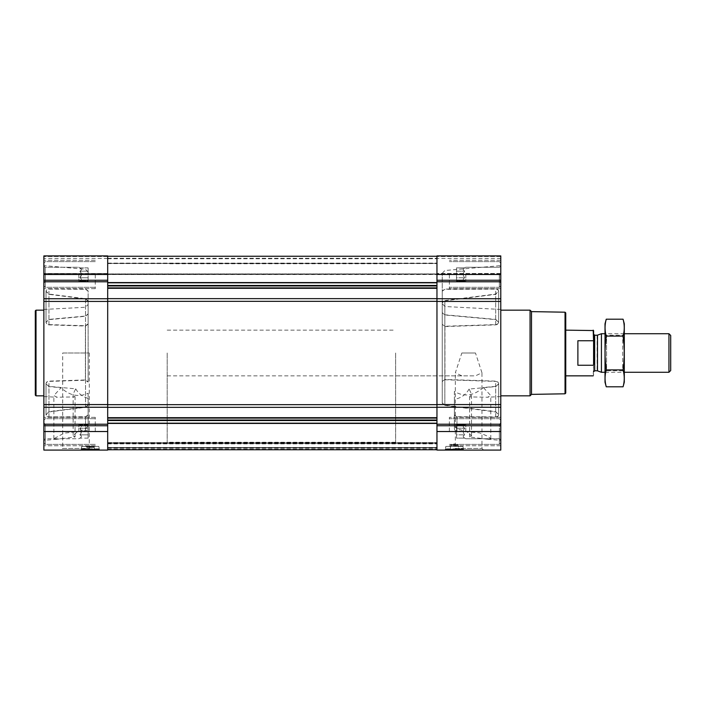 <?xml version="1.0" encoding="UTF-8"?>
<svg xmlns="http://www.w3.org/2000/svg" width="706" height="706" viewBox="0 0 706 706"><rect width="100%" height="100%" fill="white"/><g stroke="black" fill="none" stroke-linecap="round" stroke-linejoin="round"><path stroke-width="0.53" stroke-dasharray="3.53 2.65" d="M461.839 353L475.473 353L481.96 372.786L475.473 375.848L461.848 375.848L455.361 372.777L461.839 353L475.473 353M453.693 450.093L483.619 450.093L453.693 450.093L455.352 448.434L481.96 448.434L455.352 448.434L455.352 372.777M78.851 274.466L78.851 281.685L78.851 274.466M79.928 277.767L81.455 274.466L79.928 271.166C81.878 273.372 81.878 275.569 79.928 277.767C81.878 278.861 81.878 279.955 79.928 281.059C81.878 279.964 81.878 278.87 79.928 277.767L81.455 274.466L79.928 271.166C81.878 270.071 81.878 268.977 79.928 267.874C81.878 268.968 81.878 270.071 79.928 271.166C81.878 273.372 81.878 275.569 79.928 277.767C81.878 278.861 81.878 279.955 79.928 281.059C81.878 279.964 81.878 278.87 79.928 277.767L88.135 277.767L88.135 271.166L79.928 271.166C81.878 270.071 81.878 268.977 79.928 267.874C81.878 268.968 81.878 270.071 79.928 271.166L88.135 271.166L88.135 267.874L79.928 267.874L78.851 267.256L45.219 267.256L45.219 281.685L45.219 267.256L45.219 281.685L45.219 267.256L43.869 265.897L43.869 288.675L43.869 255.907L43.869 256.534L43.869 255.907L107.691 255.907L107.691 274.131L107.691 255.907L43.869 255.907L107.691 255.907L107.691 274.466L43.869 274.466L43.869 285.895L43.869 263.047L43.869 285.895L43.869 263.047L43.869 283.035L43.869 265.897L45.219 267.256L78.851 267.256L79.928 267.874L88.135 267.874L88.135 277.767L79.928 277.767L88.135 277.767L88.135 281.059L79.928 281.059L78.851 281.685L45.219 281.685L43.869 283.035L45.219 281.685L78.851 281.685L79.928 281.059L88.135 281.059L88.135 271.166L79.928 271.166L88.135 271.166L88.135 267.874L88.135 277.767L79.928 277.767M78.851 431.534L78.851 424.315L78.851 431.534M107.691 274.466L107.691 450.093L43.869 450.093L43.869 422.965L45.219 424.315L78.851 424.315L79.928 424.941L88.135 424.941L88.135 438.126L88.135 424.941L88.135 434.834L79.928 434.834L81.455 431.534L79.928 428.233C81.878 430.439 81.878 432.637 79.928 434.834C81.878 435.929 81.878 437.023 79.928 438.126C81.878 437.032 81.878 435.929 79.928 434.834L81.455 431.534L79.928 428.233C81.878 427.139 81.878 426.045 79.928 424.941C81.878 426.036 81.878 427.13 79.928 428.233C81.878 430.439 81.878 432.637 79.928 434.834C81.878 435.929 81.878 437.023 79.928 438.126C81.878 437.032 81.878 435.929 79.928 434.834L88.135 434.834L88.135 428.233L79.928 428.233C81.878 427.139 81.878 426.045 79.928 424.941C81.878 426.036 81.878 427.13 79.928 428.233L88.135 428.233L88.135 424.941L79.928 424.941L78.851 424.315L45.219 424.315L45.219 438.744L45.219 424.315L45.219 438.744L45.219 424.315L43.869 422.965L43.869 445.742L43.869 274.466M88.135 425.656L88.135 398.378L88.135 425.656L85.523 429.063L76.583 432.443L73.142 435.77L73.142 394.089L75.057 396.904L57.036 397.24L53.859 395.572L61.051 387.726L48.961 386.597L46.014 384.002L48.961 386.367L75.692 388.847L73.142 394.089M88.135 414.899L85.523 416.769L48.961 416.911C47.055 416.708 46.075 415.913 46.014 414.528L46.014 383.746C46.066 382.325 47.055 381.452 48.961 381.125L85.426 379.952L88.135 381.796L88.135 301.188L88.135 381.796M43.869 353L43.869 440.385L43.869 353M88.135 405.085L85.523 407.274L48.961 411.942L46.005 414.907L46.014 384.002C46.066 382.59 47.055 381.725 48.961 381.399L85.426 380.243L88.135 382.087L88.135 300.915L88.135 323.913L85.426 325.757L48.961 324.601C47.055 324.275 46.066 323.41 46.014 321.998L46.014 291.472C46.075 290.087 47.055 289.292 48.961 289.089L85.523 289.231L88.135 291.101L88.135 314.091L85.426 316.27L48.961 319.633L46.005 322.377L46.014 291.472L48.961 294.323L85.523 299L85.523 407L88.135 404.812M85.523 407L48.961 411.677L46.014 414.784C46.075 416.161 47.055 416.946 48.961 417.149L85.523 416.999L88.135 415.128L88.135 393.251C78.613 397.478 69.585 395.634 61.051 387.726M88.135 393.251L88.135 428.154C87.959 429.866 87.094 430.686 85.523 430.634L63.999 433.193L53.859 438.753L57.036 439.229L75.057 436.979L73.142 435.77M88.135 324.204L85.426 326.048L48.961 324.875C47.055 324.548 46.066 323.675 46.014 322.254L48.961 319.403L85.426 316.059L88.135 313.879L88.135 290.872L85.523 289.001L48.961 288.851C47.055 289.054 46.075 289.839 46.014 291.216L48.961 294.058L85.523 298.726L88.135 300.915M88.135 428.154L88.135 415.128M454.382 415.119L454.382 399.287L454.382 415.119L456.985 416.99L495.691 417.149C497.598 416.946 498.577 416.161 498.639 414.784L495.691 411.942L444.851 405.429L442.238 403.232L442.238 302.768L444.851 300.571L495.691 294.058L498.639 291.216C498.577 289.839 497.598 289.054 495.691 288.851L444.851 289.081L442.238 290.96L442.238 273.354L442.238 291.19L444.851 289.31L495.691 289.089C497.598 289.292 498.577 290.087 498.639 291.472L498.639 322.377L498.639 291.34L495.691 294.323L444.851 300.853L442.238 303.05L442.238 402.95L444.851 405.147L495.691 411.677L498.639 414.66L498.639 383.623L498.639 414.528C498.577 415.913 497.598 416.708 495.691 416.911L456.985 416.761L454.382 414.89L454.382 428.568L454.382 391.415C464.098 397.204 473.735 395.907 483.301 387.523L495.691 386.367L498.639 383.746C498.577 382.325 497.598 381.452 495.691 381.125L444.948 379.457L442.238 381.311L442.238 402.95M500.783 353L500.783 440.385L500.783 353M454.382 428.568C454.593 430.298 455.467 431.075 456.985 430.898L479.639 432.857L487.749 436.229L490.794 438.753L487.617 439.229L469.596 436.979L471.511 435.77L467.39 432.072L456.985 428.639L454.382 425.383M498.639 414.907L498.639 383.87L498.639 414.907M498.639 291.34L498.639 322.13L498.639 291.34M442.238 290.96L442.238 312.599L444.948 314.788L495.691 319.403L498.639 321.998C498.577 323.41 497.598 324.275 495.691 324.601L444.948 326.243L442.238 324.398L442.238 302.768M442.238 303.05L442.238 324.689L444.948 326.543L495.691 324.875C497.598 324.548 498.577 323.675 498.639 322.254L495.691 319.633L444.948 315L442.238 312.811L442.238 291.19M442.238 403.232L442.238 381.602L444.948 379.757L495.691 381.399C497.598 381.725 498.577 382.59 498.639 384.002L495.691 386.597L469.128 389.05L471.511 394.089L469.596 396.904L487.617 397.24L490.785 395.572L483.301 387.523M469.596 436.979L469.596 396.904M454.382 391.415L454.382 414.89M88.135 382.087L88.135 323.913M88.135 301.188L85.523 299M43.869 273.504L43.869 256.534L43.869 274.131L43.869 258.475L43.869 274.131L43.869 273.504L107.691 273.504L43.869 273.504M442.238 381.602L442.238 324.398M442.238 324.689L442.238 381.311M500.783 431.534L500.783 407.256L436.961 407.256L436.961 450.093L500.783 450.093L500.783 420.105L500.783 442.953L500.783 420.105L500.783 440.103L500.783 422.965L500.783 431.534L436.961 431.534M500.783 407.256L500.783 255.907L500.783 274.131L500.783 255.907L436.961 255.907L436.961 407.256M500.783 273.787L500.783 258.475L500.783 273.787L436.961 274.131L436.961 258.475L436.961 273.787L500.783 273.787M107.691 298.647L107.691 288.304L107.691 301.338L107.691 298.647L436.961 298.647L436.961 285.462L436.961 298.647M107.691 273.91L107.691 263.567L107.691 274.537L107.691 273.91L436.961 273.91L436.961 263.567L436.961 274.537L436.961 273.91L107.691 273.91M107.691 407.353L107.691 301.338L107.691 407.353L436.961 407.353L436.961 417.696L436.961 407.353M107.691 449.74L436.961 449.74L436.961 420.044L436.961 449.74L436.961 442.6L436.961 449.74L107.691 449.74L436.961 449.74L107.691 449.74L436.961 449.74L107.691 449.74L107.691 442.6L436.961 442.6L107.691 442.6L107.691 449.74L107.691 447.878L436.961 447.878L107.691 447.595L107.691 449.74L107.691 447.878L436.961 447.878L107.691 447.878L436.961 447.878L107.691 447.878L107.691 443.315L436.961 443.315L436.961 443.88L436.961 443.315L107.691 443.315L107.691 449.74L107.691 442.6L436.961 442.6L107.691 442.6L107.691 449.74L107.691 423.423L107.691 449.74L436.961 449.74M500.783 255.907L436.961 255.907L500.783 255.907M445.239 450.093L463.515 450.093L445.239 450.093L445.239 449.237L463.515 449.237L445.239 449.237L463.374 448.848L445.38 448.848L445.813 446.413L462.942 446.413L445.813 446.413L445.813 449.722L462.942 449.722L446.024 450.093M436.961 420.044L436.961 417.696L436.961 420.044L107.691 420.044L107.691 420.538L107.691 418.102L107.691 420.044M436.961 404.662L436.961 301.338L436.961 404.662L107.691 404.662M436.961 285.462L436.961 256.26L436.961 285.462L107.691 285.462L107.691 285.956L107.691 256.26L107.691 263.4L436.961 263.4L107.691 263.4L107.691 256.26L107.691 285.462M436.961 274.184L436.961 258.758L436.961 274.184L107.691 274.537L107.691 258.758L107.691 274.184L436.961 274.184M436.961 447.692L436.961 442.883L436.961 447.692L107.691 447.692L436.961 447.692M436.961 447.595L436.961 443.88L436.961 447.595L107.691 447.595L107.691 443.315L436.961 443.315L107.691 443.315L107.691 447.595L436.961 447.595M107.691 288.304L107.691 285.956L107.691 288.304L436.961 288.304M107.691 263.4L436.961 263.4L107.691 263.4M107.691 417.696L436.961 417.696M107.691 420.538L107.691 423.423L107.691 420.538L436.961 420.538M107.691 273.787L107.691 258.475L107.691 273.787L43.869 273.787L107.691 273.787M81.137 450.093L99.414 450.093L81.137 450.093L81.137 449.237L99.414 449.237L81.137 449.237L99.272 448.848L81.278 448.848L81.702 446.413L98.84 446.413L81.702 446.413L81.702 449.722L98.84 449.722L81.922 450.093M61.034 450.093L90.95 450.093L61.034 450.093L62.693 448.434L89.291 448.434L62.693 448.434L62.693 353L89.291 353L62.693 353M495.691 416.911L495.691 386.367M495.691 411.677L495.691 381.125M498.639 414.528L498.639 383.746M495.691 324.601L495.691 294.058M498.639 321.998L498.639 291.216M495.691 319.403L495.691 288.851M469.128 389.05C465.686 394.866 460.771 398.281 454.382 399.287M495.691 417.149L495.691 386.597M498.639 414.784L498.639 384.002M495.691 411.942L495.691 381.399M495.691 319.633L495.691 289.089M498.639 322.254L498.639 291.472M495.691 324.875L495.691 294.323M48.961 324.601L48.961 294.058M48.961 319.403L48.961 288.851M46.014 321.998L46.014 291.216M48.961 416.911L48.961 386.367M46.014 414.528L46.014 383.746M48.961 411.677L48.961 381.125M75.692 388.847C78.64 393.745 82.787 396.922 88.135 398.378M48.961 319.633L48.961 289.089M48.961 324.875L48.961 294.323M46.014 322.254L46.014 291.472M48.961 411.942L48.961 381.399M46.014 414.784L46.014 384.002M48.961 417.149L48.961 386.597M565.753 312.917L565.753 393.083M565.753 353L565.753 375.848L565.753 353M565.038 312.202L565.038 393.798M531.512 311.62L531.512 394.38M530.056 310.163L530.056 395.837M451.196 445.38L457.559 445.38L451.196 445.38L450.481 444.665L458.273 444.665L450.481 444.665L450.481 449.704L458.273 449.704L450.093 450.093L458.662 450.093L450.093 450.093M454.946 445.38L453.808 445.38L454.946 445.38L454.946 443.959L454.946 445.38M453.808 443.959L453.808 445.38L453.808 443.959L454.946 443.959L453.808 443.959M449.378 431.534L449.378 417.325L449.378 431.534M449.378 274.466L449.378 288.675L449.378 274.466M499.354 431.534L499.354 444.383L499.354 431.534M500.783 274.466L500.783 285.895L500.783 263.047L500.783 285.895L500.783 263.047L500.783 283.035L500.783 265.897L500.783 274.466L436.961 274.466M499.354 274.466L499.354 287.316L499.354 274.466M499.433 431.534L499.433 424.315L499.433 431.534M465.801 431.534L465.801 424.315L465.801 431.534M464.724 434.834C462.774 432.628 462.774 430.431 464.724 428.233C462.774 427.139 462.774 426.045 464.724 424.941C462.774 426.036 462.774 427.13 464.724 428.233C462.774 430.439 462.774 432.637 464.724 434.834C462.774 435.929 462.774 437.023 464.724 438.126C462.774 437.032 462.774 435.929 464.724 434.834C462.774 432.628 462.774 430.431 464.724 428.233C462.774 427.139 462.774 426.045 464.724 424.941C462.774 426.036 462.774 427.13 464.724 428.233C462.774 430.439 462.774 432.637 464.724 434.834C462.774 435.929 462.774 437.023 464.724 438.126C462.774 437.032 462.774 435.929 464.724 434.834L456.517 434.834L456.517 428.233L464.724 428.233L456.517 428.233L456.517 424.941L464.724 424.941L465.801 424.315L499.433 424.315L500.783 422.965L499.433 424.315L465.801 424.315L464.724 424.941L456.517 424.941L456.517 434.834L464.724 434.834L456.517 434.834L456.517 438.126L464.724 438.126L465.801 438.744L499.433 438.744L500.783 440.103L499.433 438.744L465.801 438.744L464.724 438.126L456.517 438.126L456.517 428.233L464.724 428.233L456.517 428.233L456.517 424.941L456.517 434.834L464.724 434.834M499.433 274.466L499.433 281.685L499.433 274.466M465.801 274.466L465.801 281.685L465.801 274.466M464.724 277.767C462.774 275.561 462.774 273.363 464.724 271.166C462.774 270.071 462.774 268.977 464.724 267.874C462.774 268.968 462.774 270.071 464.724 271.166C462.774 273.372 462.774 275.569 464.724 277.767C462.774 278.861 462.774 279.955 464.724 281.059C462.774 279.964 462.774 278.87 464.724 277.767C462.774 275.561 462.774 273.363 464.724 271.166C462.774 270.071 462.774 268.977 464.724 267.874C462.774 268.968 462.774 270.071 464.724 271.166C462.774 273.372 462.774 275.569 464.724 277.767C462.774 278.861 462.774 279.955 464.724 281.059C462.774 279.964 462.774 278.87 464.724 277.767L456.517 277.767L456.517 271.166L464.724 271.166L456.517 271.166L456.517 267.874L464.724 267.874L465.801 267.256L499.433 267.256L500.783 265.897L499.433 267.256L465.801 267.256L464.724 267.874L456.517 267.874L456.517 277.767L464.724 277.767L456.517 277.767L456.517 281.059L464.724 281.059L465.801 281.685L499.433 281.685L500.783 283.035L499.433 281.685L465.801 281.685L464.724 281.059L456.517 281.059L456.517 271.166L464.724 271.166L456.517 271.166L456.517 267.874L456.517 277.767L464.724 277.767M456.517 434.834L456.517 438.126L456.517 434.834M456.517 277.767L456.517 281.059L456.517 277.767M36.015 310.163L36.015 395.837M35.3 310.878L35.3 395.122M75.057 436.979L75.057 396.904M87.085 447.525L93.457 447.525L87.085 447.525L86.379 446.81L94.172 446.81L86.379 446.81L86.379 449.704L94.172 449.704L85.991 450.093L94.56 450.093L85.991 450.093M90.845 447.525L89.697 447.525L90.845 447.525L90.845 446.095L90.845 447.525M89.697 446.095L89.697 447.525L89.697 446.095L90.845 446.095L89.697 446.095M95.275 431.534L95.275 417.325L95.275 431.534M95.275 274.466L95.275 288.675L95.275 274.466M45.299 431.534L45.299 444.383L45.299 431.534M43.869 431.534L43.869 420.105L43.869 442.953L43.869 420.105L43.869 440.103L43.869 422.965L43.869 431.534L107.691 431.534M45.299 274.466L45.299 287.316L45.299 274.466M88.135 438.126L79.928 438.126L78.851 438.744L45.219 438.744L43.869 440.103L45.219 438.744L78.851 438.744L79.928 438.126L88.135 438.126L88.135 434.834L79.928 434.834L88.135 434.834L88.135 438.126M88.135 428.233L79.928 428.233L88.135 428.233M88.135 277.767L88.135 281.059L88.135 277.767M395.642 353L395.642 442.238L395.642 353M107.691 353L107.691 442.238L107.691 353M593.596 330.558L593.596 375.442M593.596 353L593.596 371.85L593.596 353M593.19 330.152L593.596 341.51M593.596 364.49L593.19 375.848M167.19 353L167.19 442.238L167.19 353M593.19 365.258L577.887 365.258L577.887 340.742L593.19 340.742M577.887 365.258L577.887 340.742L577.887 365.258M670.7 335.474L670.7 370.526M668.944 333.726L668.944 372.274M601.424 333.726L601.424 372.274M624.298 323.798L624.298 382.202M624.298 372.274L624.298 333.726L624.298 372.274L605.016 372.274L605.016 333.726L605.016 372.274L606.56 370.729L606.56 335.271L606.56 370.729L622.745 370.729L622.745 335.271L622.745 370.729L624.298 372.274M623.063 386.8C624.66 381.169 624.66 375.53 623.063 369.9C624.66 358.78 624.66 347.511 623.063 336.1C624.66 330.47 624.66 324.831 623.063 319.2M623.063 369.9L606.251 369.9C604.654 375.53 604.654 381.169 606.251 386.8M623.063 336.1L606.251 336.1C604.654 347.22 604.654 358.489 606.251 369.9M606.251 319.2C604.654 324.831 604.654 330.47 606.251 336.1M605.016 323.798L605.016 382.202M85.523 416.769L85.523 429.063M85.523 407.274L85.523 298.726M85.523 430.634L85.523 416.999M85.426 380.243L85.426 325.757M85.426 326.048L85.426 379.952M444.851 300.853L444.851 405.147M456.985 430.898L456.985 416.761M456.985 416.99L456.985 428.639M444.851 405.429L444.851 300.571M444.948 326.543L444.948 379.457M444.948 379.757L444.948 326.243M107.691 263.567L436.961 263.567L107.691 263.567M500.783 425.744L436.961 425.744M500.783 424.227L436.961 424.227M500.783 404.573L436.961 404.573M500.783 301.427L436.961 301.427M500.783 298.744L436.961 298.744M500.783 281.773L436.961 281.773M500.783 280.256L436.961 280.256M500.783 256.534L436.961 256.534L500.783 256.534M500.783 273.504L436.961 273.504L500.783 273.504M107.691 287.898L436.961 287.898M107.691 285.956L436.961 285.956M107.691 282.815L436.961 282.815M107.691 282.576L436.961 282.576M107.691 258.308L436.961 258.308L107.691 258.308M107.691 258.528L436.961 258.528L107.691 258.528M107.691 263.117L436.961 263.117L107.691 263.117M107.691 447.472L436.961 447.472L107.691 447.472M107.691 442.883L436.961 442.883L107.691 442.883M107.691 443.227L436.961 443.227L107.691 443.227M107.691 449.166L436.961 449.166L107.691 449.166M107.691 448.169L436.961 448.169L107.691 448.169M107.691 443.88L436.961 443.88L107.691 443.88M107.691 423.423L436.961 423.423M107.691 423.185L436.961 423.185M107.691 418.102L436.961 418.102M107.691 301.338L436.961 301.338M107.691 425.744L43.869 425.744M107.691 424.227L43.869 424.227M107.691 407.256L43.869 407.256M107.691 404.573L43.869 404.573M107.691 301.427L43.869 301.427M107.691 298.744L43.869 298.744M107.691 281.773L43.869 281.773M107.691 280.256L43.869 280.256M107.691 256.534L43.869 256.534L107.691 256.534M597.488 335.156L597.488 370.844M597.117 335.226L597.117 370.774M594.664 335.226L594.664 370.774M483.619 450.093L481.96 448.434L481.96 372.786M88.135 272.101L85.523 269.26L43.869 265.615M57.036 439.229L43.869 440.385M43.869 396.551L57.036 397.24M43.869 309.449L85.426 307.269L88.135 304.418M487.608 439.229L500.783 440.385M442.238 273.354L444.851 270.513L500.783 265.615M500.783 309.449L444.948 306.528L442.238 303.668M500.783 396.551L487.617 397.24M490.785 438.753L490.785 395.572M500.783 274.131L436.961 274.131L500.783 274.131M500.783 258.475L436.961 258.475M107.691 256.26L436.961 256.26M107.691 274.537L436.961 274.537L107.691 274.537M107.691 258.758L436.961 258.758M107.691 274.131L43.869 274.131L107.691 274.131M107.691 258.475L43.869 258.475M46.005 322.13L46.005 291.34L46.005 322.13M46.005 414.66L46.005 383.87L46.005 414.66M471.511 435.77L471.511 394.089M463.515 450.093L462.942 446.413L462.73 450.093M457.559 445.38L458.273 444.665L458.662 450.093M500.783 417.325L449.378 417.325L500.783 417.325M500.783 445.742L449.378 445.742L500.783 445.742M500.783 260.258L449.378 260.258L500.783 260.258M500.783 288.675L449.378 288.675L500.783 288.675M500.783 420.105L499.354 418.684L449.378 418.684L499.354 418.684L500.783 420.105M500.783 442.953L499.354 444.383L449.378 444.383L499.354 444.383L500.783 442.953M500.783 263.047L499.354 261.617L449.378 261.617L499.354 261.617L500.783 263.047M500.783 285.895L499.354 287.316L449.378 287.316L499.354 287.316L500.783 285.895M53.859 438.753L53.859 395.572M89.291 353L89.291 448.434L90.95 450.093M99.414 450.093L98.84 446.413L98.628 450.093M93.457 447.525L94.172 446.81L94.56 450.093M95.275 417.325L43.869 417.325L95.275 417.325M95.275 445.742L43.869 445.742L95.275 445.742M95.275 260.258L43.869 260.258L95.275 260.258M95.275 288.675L43.869 288.675L95.275 288.675M95.275 418.684L45.299 418.684L43.869 420.105L45.299 418.684L95.275 418.684M95.275 444.383L45.299 444.383L43.869 442.953L45.299 444.383L95.275 444.383M95.275 261.617L45.299 261.617L43.869 263.047L45.299 261.617L95.275 261.617M95.275 287.316L45.299 287.316L43.869 285.895L45.299 287.316L95.275 287.316M167.19 330.152L395.642 330.152M167.19 375.848L475.473 375.848M461.848 375.848L395.642 375.848M395.642 263.762L167.19 263.762M395.642 442.238L167.19 442.238M624.298 333.726L605.016 333.726L606.56 335.271L622.745 335.271L624.298 333.726"/><path stroke-width="1.06" d="M43.869 431.534L43.869 450.093L107.691 450.093L107.691 431.534L43.869 431.534L43.869 255.907L107.691 255.907L107.691 298.744L43.869 298.744M500.783 255.907L500.783 298.744L436.961 298.744L436.961 255.907L500.783 255.907M500.783 407.256L436.961 407.256L436.961 450.093L500.783 450.093L500.783 298.744M500.783 301.427L436.961 301.427L436.961 298.744M436.961 301.427L436.961 407.256M107.691 431.534L107.691 298.744M565.038 312.202L565.038 393.798L565.753 393.083L565.753 312.917L565.038 312.202L531.512 311.62L530.056 310.163L500.783 310.163M565.038 393.798L531.512 394.38L531.512 311.62M531.512 394.38L530.056 395.837L530.056 310.163M43.869 395.837L36.015 395.837L36.015 310.163L43.869 310.163M36.015 395.837L35.3 395.122L35.3 310.878L36.015 310.163M593.596 364.49L593.596 330.558L565.753 330.152M593.596 341.51L593.19 330.152M593.19 365.258L577.887 365.258L577.887 340.742L593.19 340.742M668.944 333.726L668.944 372.274L670.7 370.526L670.7 335.474L668.944 333.726L624.298 333.726M605.016 372.274L601.424 372.274L601.424 333.726L605.016 333.726M623.063 386.8L624.298 382.202L624.298 323.798L623.063 319.2C624.66 324.831 624.66 330.47 623.063 336.1C624.66 347.22 624.66 358.489 623.063 369.9C624.66 375.53 624.66 381.169 623.063 386.8L606.251 386.8C604.654 381.169 604.654 375.53 606.251 369.9C604.654 358.78 604.654 347.511 606.251 336.1C604.654 330.47 604.654 324.831 606.251 319.2L623.063 319.2M623.063 369.9L606.251 369.9M623.063 336.1L606.251 336.1M606.251 386.8L605.016 382.202L605.016 323.798L606.251 319.2M107.691 417.696L436.961 417.696M107.691 407.353L436.961 407.353M500.783 274.466L436.961 274.466M500.783 280.256L436.961 280.256M500.783 281.773L436.961 281.773M500.783 404.573L436.961 404.573M500.783 424.227L436.961 424.227M500.783 425.744L436.961 425.744M500.783 431.534L436.961 431.534M107.691 288.304L436.961 288.304M107.691 298.647L436.961 298.647M107.691 282.576L436.961 282.576M107.691 282.815L436.961 282.815M107.691 285.462L436.961 285.462M107.691 285.956L436.961 285.956M107.691 287.898L436.961 287.898M107.691 301.338L436.961 301.338M107.691 404.662L436.961 404.662M107.691 418.102L436.961 418.102M107.691 420.044L436.961 420.044M107.691 420.538L436.961 420.538M107.691 423.185L436.961 423.185M107.691 423.423L436.961 423.423M107.691 274.466L43.869 274.466M107.691 280.256L43.869 280.256M107.691 281.773L43.869 281.773M107.691 301.427L43.869 301.427M107.691 404.573L43.869 404.573M107.691 407.256L43.869 407.256M107.691 424.227L43.869 424.227M107.691 425.744L43.869 425.744M597.488 335.156L597.488 370.844L597.488 335.156L601.424 333.726M597.117 370.774L594.664 370.774L594.664 335.226L593.596 334.15M107.691 256.26L436.961 256.26M107.691 449.74L436.961 449.74M530.056 395.837L500.783 395.837M593.19 375.848L565.753 375.848M668.944 372.274L624.298 372.274M597.488 370.844L601.424 372.274M597.117 335.226L594.664 335.226M594.664 370.774L593.596 371.85"/></g></svg>
